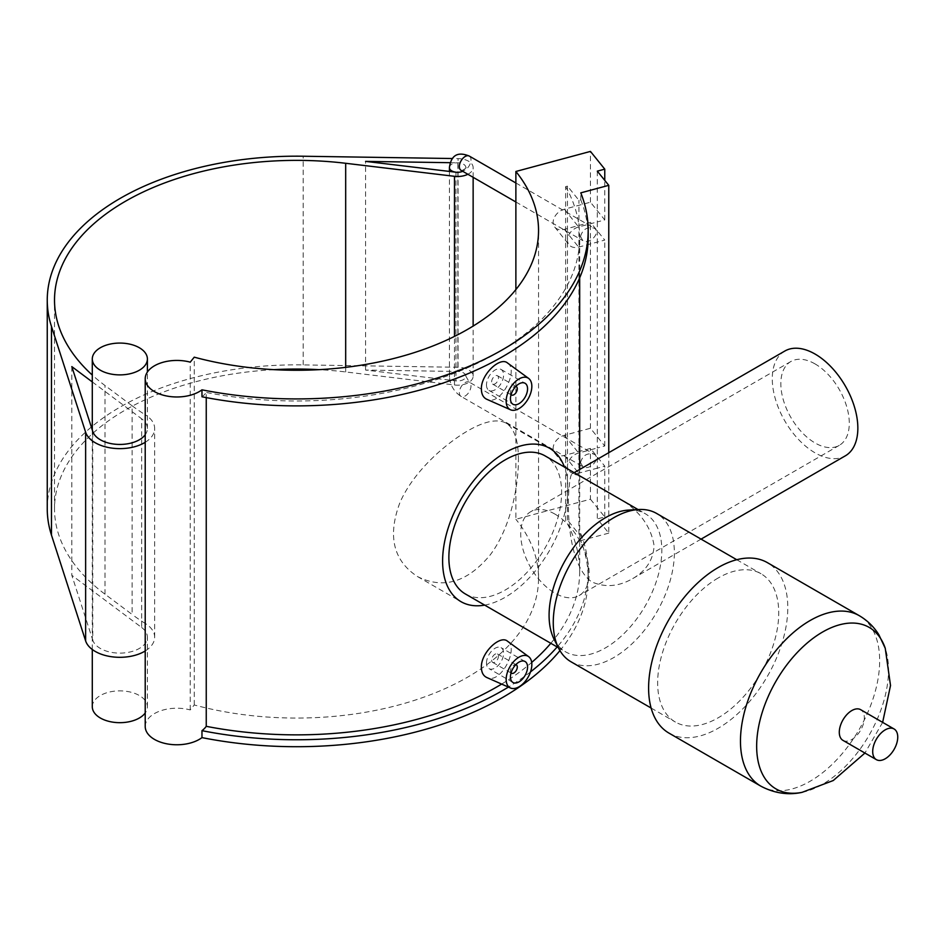 <?xml version="1.0" encoding="UTF-8"?>
<svg xmlns="http://www.w3.org/2000/svg" width="945" height="945" viewBox="0 0 945 945"><rect width="100%" height="100%" fill="white"/><g stroke="black" fill="none" stroke-linecap="round" stroke-linejoin="round"><path stroke-width="0.71" stroke-dasharray="4.72 3.54" d="M92.291 381.922L141.655 418.812L141.655 627.492L71.82 575.292L92.764 640.131L92.764 431.452M71.82 366.613L71.82 575.292M145.211 442.307A34.811 20.105 0 0 0 149.712 438.87A34.811 20.105 0 0 0 154.661 428.534A34.811 20.105 0 0 0 145.483 414.938L145.483 623.605A34.811 20.105 180 0 1 154.661 637.214A34.811 20.105 180 0 1 149.712 647.538A34.811 20.105 180 0 1 145.211 650.975M47.25 508.776A249.279 143.923 180 0 1 303.191 364.9L458.053 367.286A15.486 8.942 180 0 1 473.138 376.228A15.486 8.942 180 0 1 454.498 384.981L345.681 371.952A242.014 139.73 0 0 0 319.15 369.66M273.908 369.66A242.014 139.73 0 0 0 54.515 508.776A242.014 139.73 0 0 0 104.989 594.181L132.123 614.463L132.123 405.795L104.989 385.513A242.014 139.73 180 0 1 92.291 375.07M145.483 623.605A242.014 139.73 180 0 1 132.123 614.463M450.139 162.694L457.864 162.812L457.864 371.479A8.233 4.749 180 0 0 449.418 376.228A8.233 4.749 180 0 0 455.974 380.882A8.233 4.749 0 0 0 465.873 376.228A8.233 4.749 0 0 0 457.864 371.479L365.585 370.062L455.974 380.882L455.974 172.214M141.655 627.492A27.559 15.911 180 0 1 147.396 637.214A27.559 15.911 180 0 1 122.389 653.054A27.559 15.911 180 0 1 92.764 640.131M467.869 174.27A15.486 8.942 0 0 0 473.138 167.56A15.486 8.942 0 0 0 458.053 158.618L452.312 158.524M132.123 405.795A242.014 139.73 0 0 0 145.483 414.938M449.418 167.56A8.233 4.749 0 0 1 457.864 162.812A8.233 4.749 180 0 1 465.873 167.56A8.233 4.749 180 0 1 462.719 171.293M145.211 434.759A27.559 15.911 0 0 0 147.396 428.534A27.559 15.911 0 0 0 141.655 418.812M580.525 462.589L582.852 466.712C589.786 471.177 601.552 458.053 594.074 454.191C587.117 452.655 582.592 455.455 580.525 462.589M580.525 236.534L582.852 240.656C589.786 245.121 601.552 231.986 594.074 228.135C587.117 226.587 582.592 229.387 580.525 236.534M597.311 171.151L597.311 221.933L604.765 219.925L590.448 202.195L564.342 209.223A12.344 9.131 141.1 0 0 554.62 216.948A12.344 9.131 141.1 0 0 554.739 227.06A12.344 9.131 141.1 0 0 564.342 229.375L590.448 222.347L604.765 240.077L597.311 242.085L597.311 221.933L578.659 226.954A12.344 9.131 141.1 0 0 567.472 240.042A12.344 9.131 141.1 0 0 569.067 244.79A12.344 9.131 141.1 0 0 578.659 247.106L597.311 242.085L597.311 448.001L604.765 445.993L590.448 428.262L564.342 435.291A12.344 9.131 141.1 0 0 554.62 443.004A12.344 9.131 141.1 0 0 554.739 453.116A12.344 9.131 141.1 0 0 564.342 455.443L590.448 448.414L604.765 466.145L597.311 468.153L597.311 448.001L578.659 453.009A12.344 9.131 141.1 0 0 567.472 466.109A12.344 9.131 141.1 0 0 569.067 470.846A12.344 9.131 141.1 0 0 578.659 473.173L597.311 468.153L597.311 518.935L608.769 533.122L608.769 452.69M590.448 428.262L590.448 222.347M515.875 289.595L515.875 519.278L590.448 499.196L590.448 448.414M590.448 202.195L590.448 151.413M590.448 499.196L604.765 516.927L597.311 518.935M604.765 516.927L604.765 466.145M604.765 445.993L604.765 240.077M608.769 533.122L580.785 540.646L580.785 533.701L578.931 534.197L567.472 520.01L565.63 520.506L565.63 186.626L567.472 186.13L578.931 200.316L580.785 199.82L580.785 192.863M567.472 520.01L567.472 186.13M578.931 534.197L578.931 200.316M604.765 219.925L604.765 180.377M580.785 199.82A291.651 168.387 180 0 1 588.18 237.49M559.936 650.621A291.651 168.387 0 0 0 588.18 578.328A291.651 168.387 0 0 0 580.785 540.646M145.211 726.492A31.646 18.274 180 0 1 190.24 709.931L194.245 704.97A242.014 139.73 0 0 0 538.544 578.328A242.014 139.73 0 0 0 515.875 519.278M365.585 370.062L365.585 161.382M92.291 706.765A27.559 15.911 180 0 1 110.754 691.752A27.559 15.911 180 0 1 141.396 696.855A27.559 15.911 180 0 1 147.396 706.765A27.559 15.911 180 0 1 145.211 712.991M190.24 709.931L190.24 362.148M201.97 396.782A31.646 18.274 0 0 0 206.246 392.447L206.246 397.609M194.245 704.97L194.245 357.175M565.63 186.626A283.157 163.485 180 0 1 579.687 237.49A283.157 163.485 180 0 1 206.246 392.447M501.641 684.085A283.157 163.485 0 0 0 531.692 662.433M550.817 643.297A283.157 163.485 0 0 0 579.687 571.371A283.157 163.485 0 0 0 565.63 520.506M507.548 641.242C519.301 648.305 500.437 684.995 486.71 677.47M507.548 363.01C519.301 370.074 500.437 406.763 486.71 399.251M580.785 533.701A291.651 168.387 180 0 1 588.18 571.371A291.651 168.387 180 0 1 557.148 646.959M530.511 671.895A291.651 168.387 180 0 1 508.41 687.086M511.056 394.679A4.843 2.8 -60 0 1 510.442 392.777A4.843 2.8 -60 0 1 512.284 388.206A4.843 2.8 -60 0 1 515.816 386.422M491.624 381.91A4.843 2.8 -60 0 1 493.727 377.031A4.843 2.8 -60 0 1 497.46 375.732A4.843 2.8 -60 0 1 497.46 381.331A4.843 2.8 -60 0 1 492.617 384.119A4.843 2.8 -60 0 1 491.624 381.91M486.486 384.863A12.096 6.981 120 0 0 488.99 390.403A12.096 6.981 120 0 0 501.086 383.422A12.096 6.981 120 0 0 501.086 369.448A12.096 6.981 120 0 0 491.766 372.696A12.096 6.981 120 0 0 486.486 384.863M511.056 672.911A4.843 2.8 -60 0 1 510.442 671.009A4.843 2.8 -60 0 1 512.284 666.438A4.843 2.8 -60 0 1 515.816 664.654M491.624 660.142A4.843 2.8 120 0 0 492.617 662.351A4.843 2.8 120 0 0 497.46 659.563A4.843 2.8 120 0 0 497.46 653.964A4.843 2.8 120 0 0 493.727 655.263A4.843 2.8 120 0 0 491.624 660.142M486.486 663.095A12.096 6.981 -60 0 1 491.766 650.928A12.096 6.981 -60 0 1 501.086 647.679A12.096 6.981 -60 0 1 501.086 661.654A12.096 6.981 -60 0 1 488.99 668.635A12.096 6.981 -60 0 1 486.486 663.095M554.939 514.104A48.408 27.948 -120 0 0 530.736 511.706A48.408 27.948 -120 0 0 530.736 567.602A48.408 27.948 -120 0 0 579.143 595.539A48.408 27.948 -120 0 0 586.561 556.759A48.408 27.948 -120 0 0 554.939 514.104M815.062 363.919A48.408 27.948 -120 0 0 790.859 361.522A48.408 27.948 -120 0 0 790.859 417.418A48.408 27.948 -120 0 0 839.266 445.367A48.408 27.948 -120 0 0 846.685 406.574A48.408 27.948 -120 0 0 815.062 363.919M784.811 351.044A60.504 34.93 -120 0 0 784.811 420.915A60.504 34.93 -120 0 0 845.314 455.844M579.261 475.607L572.257 473.764C567.567 473.693 561.495 560.42 591.641 581.837C605.048 587.743 618.751 586.656 632.76 578.564C646.12 570.839 653.231 559.912 654.094 545.785C650.644 523.66 636.056 506.26 610.34 493.562M518.415 460.215C518.498 440.665 514.399 428.309 506.118 423.159C497.448 418.529 484.62 421.116 467.657 430.908C442.933 445.355 412.469 473.232 399.77 503.012C387.438 536.193 393.356 560.716 417.536 576.58C443.17 589.479 467.338 582.333 490.03 555.128C509.78 529.33 518.321 488.872 518.415 460.215M484.69 605.119A88.582 51.136 120 0 0 549.529 550.498A88.582 51.136 120 0 0 564.401 467.043M465.377 593.968A79.723 46.021 120 0 0 545.1 547.946A79.723 46.021 120 0 0 545.1 455.892M554.077 639.233A79.723 46.021 120 0 0 565.594 651.837A79.723 46.021 120 0 0 645.317 605.804A79.723 46.021 120 0 0 645.317 513.749A79.723 46.021 120 0 0 628.649 510.076M570.993 661.772A85.629 49.435 120 0 0 656.621 612.336A85.629 49.435 120 0 0 656.621 513.454M718.2 577.974A85.629 49.435 120 0 0 662.256 653.42A85.629 49.435 120 0 0 675.38 722.039A85.629 49.435 120 0 0 761.008 672.604A85.629 49.435 120 0 0 761.008 573.733A85.629 49.435 120 0 0 718.2 577.974M668.989 733.119A98.422 56.818 120 0 0 767.411 676.289A98.422 56.818 120 0 0 767.411 562.653M842.964 740.372A17.719 10.23 120 0 0 851.823 739.498A17.719 10.23 120 0 0 863.387 723.882A17.719 10.23 120 0 0 860.671 709.683M459.353 392.636A8.233 4.749 120 0 0 461.054 396.404A8.233 4.749 120 0 0 469.393 391.454A8.233 4.749 120 0 0 469.287 382.146A8.233 4.749 120 0 0 462.944 384.355A8.233 4.749 120 0 0 459.353 392.636M469.393 156.149A8.233 4.749 -60 0 1 469.228 165.682A8.233 4.749 -60 0 1 461.054 170.336M564.342 229.375L578.659 247.106M564.342 209.223L578.659 226.954M564.342 435.291L578.659 453.009M564.342 455.443L578.659 473.173M104.989 594.181L104.989 385.513M303.191 364.9L303.191 156.232M458.053 367.286L458.053 158.618M454.498 384.981L454.498 336.396M345.681 371.952L345.681 367.357M760.855 786.157A98.422 56.818 120 0 0 859.277 729.327A98.422 56.818 120 0 0 859.277 615.679M802.104 792.335A93.236 53.83 120 0 0 822.587 784.279A93.236 53.83 120 0 0 885.252 648.317M449.418 171.423L449.418 376.228C449.95 384.887 453.824 391.608 461.054 396.404L582.852 466.712M465.873 376.228L469.287 382.146L594.074 454.191M515.875 201.982L582.852 240.656M515.875 182.976L594.074 228.135M465.873 167.56L465.873 167.454C467.728 167.56 460.097 171.919 460.971 170.289M554.739 227.06L569.067 244.79M554.739 453.116L569.067 470.846M154.661 637.214L154.661 428.534M54.515 508.776L54.515 300.097M473.138 376.228L473.138 326.072M473.138 177.306L473.138 167.56M147.396 706.765L147.396 637.214M147.396 428.534L147.396 372.023M92.291 649.499L92.291 430.01M579.687 571.371L579.687 469.476M579.687 277.842L579.687 237.49M588.18 571.371L588.18 578.328M492.617 384.119L511.032 394.75M497.46 375.732L515.875 386.363M488.99 390.403L512.946 404.236M501.086 369.448L525.054 383.28M515.875 664.595L497.46 653.964M511.032 672.982L492.617 662.351M525.054 661.512L501.086 647.679M512.946 682.467L488.99 668.635M538.544 578.328L538.544 230.545M790.859 361.522L530.736 511.706M839.266 445.367L579.143 595.539M574.158 472.665L572.257 473.764M701.072 539.122L632.76 578.564M558.318 647.632L565.594 651.837M638.029 509.544L645.317 513.749M651.117 708.029L675.38 722.039M736.746 559.723L761.008 573.733M882.642 722.37L864.923 753.047M417.536 576.58L460.947 601.646M506.118 423.159L549.529 448.225"/><path stroke-width="1.42" d="M145.211 434.759A27.559 15.911 0 0 1 116.861 444.351A27.559 15.911 0 0 1 92.764 431.452L71.82 366.613L92.291 381.922M145.211 650.975A34.811 20.105 180 0 1 110.057 656.503A34.811 20.105 180 0 1 85.629 640.899L51.479 535.154A249.279 143.923 180 0 1 47.25 508.776L47.25 300.097A249.279 143.923 0 0 0 51.479 326.474L85.629 432.219A34.811 20.105 0 0 0 110.057 447.824A34.811 20.105 0 0 0 145.211 442.307M319.15 369.66A242.014 139.73 0 0 0 273.908 369.66M92.291 375.07A242.014 139.73 180 0 1 54.515 300.097A242.014 139.73 180 0 1 345.681 163.284L454.498 176.313A15.486 8.942 0 0 0 467.869 174.27M452.312 158.524L303.191 156.232A249.279 143.923 0 0 0 47.25 300.097M462.719 171.293A8.233 4.749 180 0 1 455.974 172.214L365.585 161.382L450.139 162.694M604.765 180.377L604.765 169.143L590.448 151.413L515.875 171.482L515.875 289.595M604.765 169.143L597.311 171.151L608.769 185.326L580.785 192.863A291.651 168.387 0 0 1 588.18 230.545L588.18 237.49A291.651 168.387 180 0 1 201.97 396.782L201.97 389.824A291.651 168.387 0 0 0 588.18 230.545M608.769 452.69L608.769 185.326M515.875 171.482A242.014 139.73 180 0 1 538.544 230.545A242.014 139.73 180 0 1 194.245 357.175L190.24 362.148A31.646 18.274 0 0 0 145.211 378.709A31.646 18.274 0 0 0 166.686 396.002A31.646 18.274 0 0 0 201.97 389.824M206.246 397.609L206.246 726.327A31.646 18.274 180 0 1 201.97 730.662L201.97 737.62A291.651 168.387 0 0 0 559.936 650.621M201.97 737.62A31.646 18.274 180 0 1 166.686 743.798A31.646 18.274 180 0 1 145.211 726.492L145.211 378.709M145.211 712.991A27.559 15.911 180 0 1 116.861 722.582A27.559 15.911 180 0 1 92.764 709.683A27.559 15.911 180 0 1 92.291 706.765L92.291 649.499M92.764 361.9A27.559 15.911 0 0 0 122.389 374.822A27.559 15.911 0 0 0 147.396 358.982A27.559 15.911 0 0 0 119.85 343.07A27.559 15.911 0 0 0 92.291 358.982A27.559 15.911 0 0 0 92.764 361.9M206.246 726.327A283.157 163.485 0 0 0 501.641 684.085M531.692 662.433A283.157 163.485 0 0 0 550.817 643.297M486.71 677.47C483.285 675.829 481.501 672.474 481.371 667.394C480.792 652.723 500.177 634.532 507.548 641.242L528.621 656.621A18.156 10.478 -60 0 1 531.834 664.583A18.156 10.478 -60 0 1 524.274 682.455A18.156 10.478 -60 0 1 510.501 688.007A18.156 10.478 -60 0 1 506.166 679.408A18.156 10.478 -60 0 1 514.458 660.756A18.156 10.478 -60 0 1 528.621 656.621M510.501 409.776L486.71 399.251C483.285 397.609 481.501 394.242 481.371 389.163C480.792 374.492 500.177 356.3 507.548 363.01L528.621 378.402A18.156 10.478 120 0 0 514.458 382.524A18.156 10.478 120 0 0 506.166 401.176A18.156 10.478 120 0 0 510.501 409.776A18.156 10.478 120 0 0 524.274 404.224A18.156 10.478 120 0 0 531.834 386.351A18.156 10.478 120 0 0 528.621 378.402M557.148 646.959A291.651 168.387 180 0 1 530.511 671.895M508.41 687.086A291.651 168.387 180 0 1 201.97 730.662M515.816 386.422A4.843 2.8 -60 0 1 516.289 386.599A4.843 2.8 -60 0 1 516.289 392.199A4.843 2.8 -60 0 1 511.446 394.986A4.843 2.8 -60 0 1 511.056 394.679M510.442 398.695A12.096 6.981 -60 0 1 515.722 386.529A12.096 6.981 -60 0 1 525.054 383.28A12.096 6.981 -60 0 1 525.054 397.254A12.096 6.981 -60 0 1 512.946 404.236A12.096 6.981 -60 0 1 510.442 398.695M515.816 664.654A4.843 2.8 -60 0 1 516.289 664.831A4.843 2.8 -60 0 1 516.289 670.43A4.843 2.8 -60 0 1 511.446 673.218A4.843 2.8 -60 0 1 511.056 672.911M510.442 676.927A12.096 6.981 -60 0 1 515.722 664.76A12.096 6.981 -60 0 1 525.054 661.512A12.096 6.981 -60 0 1 525.054 675.486A12.096 6.981 -60 0 1 512.946 682.467A12.096 6.981 -60 0 1 510.442 676.927M701.072 539.122L845.314 455.844A60.504 34.93 -120 0 0 857.847 428.144A60.504 34.93 -120 0 0 831.435 367.262A60.504 34.93 -120 0 0 784.811 351.044L574.158 472.665M638.029 509.544L545.1 455.892A79.723 46.021 120 0 0 505.244 459.837A79.723 46.021 120 0 0 453.163 530.086A79.723 46.021 120 0 0 465.377 593.968L558.318 647.632M564.401 467.043A88.582 51.136 120 0 0 549.529 448.225A88.582 51.136 120 0 0 505.244 452.608A88.582 51.136 120 0 0 447.375 530.665A88.582 51.136 120 0 0 460.947 601.646A88.582 51.136 120 0 0 484.69 605.119M736.746 559.723L656.621 513.454A85.629 49.435 120 0 0 638.714 509.509L628.649 510.076A79.723 46.021 120 0 0 605.461 517.695A79.723 46.021 120 0 0 554.077 639.233L558.625 648.235A85.629 49.435 120 0 0 570.993 661.772L651.117 708.029M638.714 509.509A85.629 49.435 120 0 0 613.813 517.695A85.629 49.435 120 0 0 558.625 648.235M760.855 786.157A98.422 56.818 120 0 1 745.77 707.285A98.422 56.818 120 0 1 810.066 620.558A98.422 56.818 120 0 1 859.277 615.679L767.411 562.653A98.422 56.818 120 0 0 718.2 567.52A98.422 56.818 120 0 0 653.905 654.247A98.422 56.818 120 0 0 668.989 733.119L760.855 786.157C779.424 796.009 794.851 793.942 802.104 792.335A93.236 53.83 120 0 1 757.477 733.769A93.236 53.83 120 0 1 822.587 632.028A93.236 53.83 120 0 1 885.252 648.317L890.521 685.515L882.642 722.37M894.076 728.973L860.671 709.683A17.719 10.23 120 0 0 851.823 710.557A17.719 10.23 120 0 0 840.247 726.173A17.719 10.23 120 0 0 842.964 740.372L876.369 759.65A17.719 10.23 120 0 0 894.076 749.432A17.719 10.23 120 0 0 894.076 728.973A17.719 10.23 120 0 0 885.229 729.847A17.719 10.23 120 0 0 873.652 745.463A17.719 10.23 120 0 0 876.369 759.65M460.995 170.301L461.054 170.336A8.233 4.749 -60 0 1 459.353 166.568A8.233 4.749 -60 0 1 462.944 158.287A8.233 4.749 -60 0 1 469.287 156.079A8.233 4.749 -60 0 1 469.393 156.149M515.875 182.976L469.287 156.079C457.746 151.354 451.119 155.181 449.418 167.56A8.233 4.749 0 0 0 455.974 172.214M85.629 640.899L85.629 432.219M51.479 535.154L51.479 326.474M454.498 336.396L454.498 176.313M345.681 367.357L345.681 163.284M461.054 170.336L515.875 201.982M449.418 171.423L449.418 167.56M473.138 326.072L473.138 177.306M147.396 372.023L147.396 358.982M92.291 430.01L92.291 358.982M579.687 469.476L579.687 277.842M510.501 688.007L486.71 677.482M859.277 615.679C867.368 620.44 873.901 626.795 878.862 634.733L885.252 648.317M864.923 753.047L833.254 780.535L802.104 792.335"/></g></svg>
